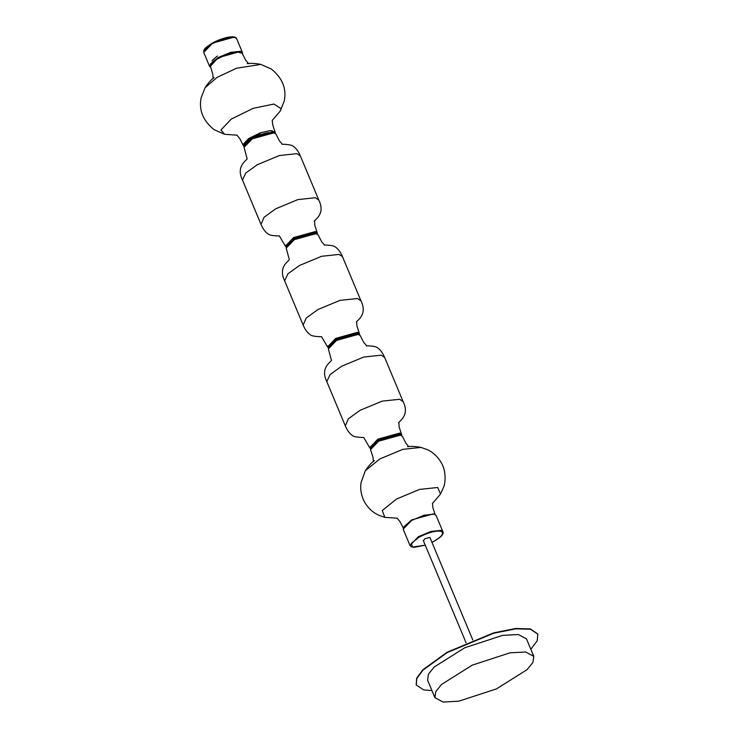 <?xml version="1.0" encoding="UTF-8"?>
<svg xmlns="http://www.w3.org/2000/svg" width="739" height="739" viewBox="0 0 739 739"><rect width="100%" height="100%" fill="white"/><g stroke="black" fill="none" stroke-linecap="round" stroke-linejoin="round"><path stroke-width="1.11" d="M210.587 67.36L209.58 66.381L217.968 57.605L230.577 52.367L240.517 51.305L242.494 52.617L242.484 54.021M210.227 66.436L218.217 57.67L240.073 51.554L242.078 53.116M411.577 520.441L403.189 529.216L409.988 545.474L418.376 536.699L430.976 531.452L440.924 530.39L442.892 531.701L436.093 515.452L434.126 514.132L424.177 515.194L411.577 520.441M423.429 540.8L424.98 538.749L429.719 537.429L430.135 537.992M416.196 684.813L416.657 678.162L422.819 669.82L447.113 652.241L493.67 632.87L515.693 628.501L530.417 628.944L537.761 633.97M431.955 690.632L423.539 689.838L416.26 684.979L416.796 678.485L422.957 670.134L447.243 652.555L493.809 633.194L515.822 628.824L530.547 629.268L537.826 634.127L537.225 640.75L530.824 649.276M434.911 697.699L427.604 680.231L428.444 674.125L434.301 666.938L464.896 647.687L502.612 635.383L518.288 634.524L526.473 638.875L533.789 656.343L532.939 662.449L527.092 669.636L496.497 688.887L458.78 701.191L443.095 702.05L434.911 697.699L435.761 691.593L441.608 684.406L472.203 665.155L509.919 652.851L525.605 651.992L533.789 656.343M236.656 38.677L234.688 37.356L224.739 38.419L212.139 43.666L203.752 52.441C203.816 48.977 204.269 48.358 212.111 43.25C221.395 37.985 235.214 34.502 236.656 38.677L242.494 52.617M212.075 43.305L204.093 50.289M234.882 37.412L234.041 37.126L212.185 43.241M212.065 60.663L217.312 56.035M241.311 52.33L239.648 51.471M210.754 63.554L210.209 65.337M210.042 64.995L210.181 65.466M275.13 133.103L273.421 132.142L252.027 138.128L243.972 146.137M274.021 131.764L275.12 132.974L273.245 131.727L251.851 137.713L243.953 146.202M317.28 233.866L315.571 232.914L294.177 238.9L286.122 246.9M316.172 232.536L317.271 233.746L315.405 232.499L294.002 238.475L286.113 246.974M401.591 435.41L399.882 434.458L378.479 440.435L370.424 448.444M400.483 434.07L401.573 435.28L399.707 434.033L378.303 440.019L370.415 448.518M359.431 334.638L357.731 333.686L336.328 339.672L328.273 347.672M358.323 333.298L359.422 334.518L357.556 333.271L336.153 339.247L328.264 347.746M253.218 108.319L273.901 104.051L281.226 108.762L280.303 110.998L284.238 101.031C286.769 88.772 282.483 78.112 271.352 69.041L260.812 64.395L236.452 68.256L217.026 77.392L205.1 87.701L201.174 97.659C198.634 109.926 202.929 120.586 214.061 129.648L224.591 134.295L220.943 129.999L231.279 119.071L253.218 108.319M213.146 78.5L212.73 73.983L210.218 65.623L215.714 59.813L227.363 54.104L237.117 51.859L242.161 53.291L245.69 60.201L248.618 63.665M243.704 145.02L249.089 138.95L260.442 133.389M272.257 120.189L272.673 124.706L275.111 132.069L270.104 130.6L260.304 132.844L248.646 138.553L243.159 144.364L243.242 145.398L239.722 138.498L236.794 135.025M378.608 440.887L370.849 447.631M400.714 435.142L378.691 440.841M396.612 498.973L419.586 489.421L437.71 487.491L440.536 494.04L443.742 486.881C444.786 485.32 446.947 472.406 441.58 463.242C437.959 456.813 433.109 452.25 427.04 449.524L420.953 447.418L402.829 449.358L379.855 458.91L365.334 470.743L361.085 482.438C360.069 488.922 361.14 495.296 364.29 501.55C367.911 507.97 372.761 512.543 378.83 515.259L384.825 517.346L382.285 510.501L396.612 498.973M365.334 470.743C369.971 463.418 374.95 460.138 374.23 460.582L373.38 461.552L372.964 457.035L370.525 449.672L378.654 441.192L400.492 435.086L402.395 436.343L405.923 443.243L408.843 446.716M434.56 514.252L433.433 513.827L411.595 519.933L403.42 527.286M370.165 447.335L378.192 439.64L399.457 433.691L400.981 434.449M341.575 366.276L330.102 374.562L326.795 381.601L345.307 425.867L348.374 418.791L360.013 410.348L382.165 401.138L399.651 399.272L403.152 401.674L384.631 357.408L381.213 355.191L363.727 357.057L341.575 366.276M401.693 435.483L401.573 434.375L399.66 433.091L377.823 439.197L369.703 447.714L370.405 448.573M358.554 334.37L336.541 340.069M326.795 381.601C320.264 368.225 329.927 362.701 331.46 360.42L328.375 348.9L336.504 340.42L358.341 334.314L360.244 335.571L363.764 342.48L366.821 345.935M285.864 245.791L293.882 238.097L315.147 232.157L316.68 232.905M257.274 164.732L245.791 173.018L242.484 180.067L261.006 224.333L264.072 217.257L275.712 208.814L297.863 199.595L315.341 197.729L318.842 200.14L300.33 155.874L296.902 153.657L279.425 155.523L257.274 164.732M317.382 233.94L317.271 232.84L315.35 231.547L293.512 237.653L285.402 246.17L286.104 247.029M274.252 132.826L252.239 138.535M242.484 180.067C235.963 166.681 245.625 161.167 247.159 158.885L244.064 147.366L252.193 138.877L274.03 132.771L275.933 134.027L279.462 140.937L282.52 144.391M328.014 346.563L336.042 338.868L357.297 332.929L358.831 333.677M299.424 265.504L287.942 273.79L284.644 280.838L303.156 325.105L306.223 318.029L317.862 309.576L340.014 300.367L357.5 298.501L361.002 300.902L342.48 256.636L339.062 254.428L321.576 256.294L299.424 265.504M359.542 334.712L359.422 333.612L357.5 332.319L335.672 338.425L327.553 346.942L321.52 336.651C321.733 336.808 312.089 336.661 310.371 334.795C307.489 332.91 305.087 329.686 303.156 325.105M316.403 233.598L294.39 239.297M294.298 239.353L286.547 246.087M284.644 280.838C278.113 267.453 287.776 261.939 289.309 259.648L286.215 248.128L294.353 239.648L316.19 233.542L318.084 234.799L321.613 241.708L324.67 245.163M409.988 545.474L411.217 546.74L414.219 547.359L425.248 545.16L412.639 547.091L411.217 543.47L418.856 537.318C427.826 532.634 435.105 530.602 440.721 531.202C444.536 532.81 442.467 536.071 434.495 540.985L431.945 542.334L434.55 540.976C441.331 536.967 444.111 533.872 442.892 531.701M209.58 66.381L203.752 52.441M212.028 62.094L211.881 62.935M243.888 146.036L243.796 144.401M245.764 142.784L245.625 143.366M286.039 246.808L285.947 245.163M370.35 448.351L370.257 446.707M328.19 347.579L328.107 345.935M214.005 77.54C214.735 77.068 209.7 80.422 205.1 87.701M272.174 120.494L280.303 110.998M210.292 66.621L211.917 62.556L216.582 58.898L227.187 53.827C236.96 50.973 241.949 50.797 242.161 53.291M243.242 145.398L243.944 146.257M260.812 64.395C252.489 62.575 246.586 63.776 247.325 63.6M224.591 134.295L237.071 135.182M272.331 131.182L272.128 130.618M275.231 133.177L275.111 132.069M435.345 515.12L432.906 507.758L432.491 503.241M432.407 503.536L440.536 494.04M403.476 528.45L399.947 521.54L397.028 518.076M370.525 449.672C370.766 446.365 370.581 446.144 378.636 440.85C390.404 434.818 398.33 433.313 402.395 436.343M421.045 447.446C412.741 445.617 406.819 446.818 407.558 446.642M384.825 517.346L397.305 518.224M401.573 434.375L399.134 427.022L398.82 422.412M398.478 422.865C400.021 420.574 409.683 415.059 403.152 401.674M328.375 348.9C328.606 345.593 328.43 345.381 336.485 340.079C348.254 334.046 356.17 332.541 360.244 335.571M345.307 425.867C347.238 430.449 349.639 433.682 352.531 435.557C354.249 437.423 363.884 437.571 363.671 437.423L369.703 447.714M384.631 357.408C382.71 352.826 380.299 349.602 377.417 347.718C375.698 345.852 366.054 345.704 366.267 345.861M317.271 232.84L314.823 225.478L314.509 220.878M314.177 221.321C315.71 219.04 325.372 213.516 318.842 200.14M244.064 147.366C244.304 144.05 244.129 143.837 252.184 138.535C263.952 132.512 271.869 131.006 275.933 134.027M261.006 224.333C262.927 228.914 265.338 232.138 268.22 234.023C269.938 235.889 279.582 236.037 279.37 235.88L285.402 246.17M300.33 155.874C298.399 151.292 295.997 148.059 293.115 146.183C291.397 144.317 281.753 144.17 281.965 144.317M359.422 333.612L356.983 326.25L356.669 321.65M356.327 322.093C357.861 319.811 367.523 314.287 361.002 300.902M286.215 248.128C286.455 244.821 286.279 244.609 294.334 239.307C306.103 233.275 314.02 231.778 318.084 234.799M342.48 256.636C340.559 252.054 338.148 248.831 335.266 246.946C333.548 245.08 323.904 244.932 324.116 245.089M466.087 642.791L423.216 540.301M472.794 639.983L429.922 537.493"/></g></svg>
